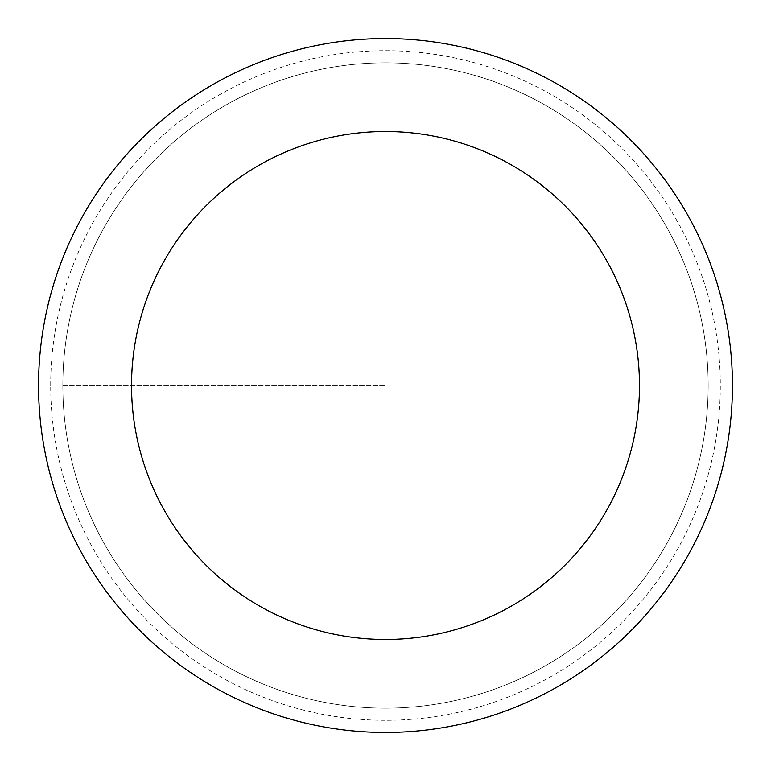 <?xml version="1.0" encoding="UTF-8"?>
<svg xmlns="http://www.w3.org/2000/svg" width="771" height="771" viewBox="0 0 771 771"><rect width="100%" height="100%" fill="white"/><g stroke="black" fill="none" stroke-linecap="round" stroke-linejoin="round"><path stroke-width="0.58" stroke-dasharray="3.85 2.89" d="M62.837 385.5A322.663 322.663 0 0 0 546.832 664.939A322.663 322.663 0 0 0 546.832 106.061A322.663 322.663 0 0 0 62.837 385.5A322.663 322.663 0 0 1 546.832 106.061A322.663 322.663 0 0 1 546.832 664.939A322.663 322.663 0 0 1 62.837 385.5L385.5 385.5L62.837 385.5A322.663 322.663 0 0 1 546.832 106.061A322.663 322.663 0 0 1 546.832 664.939A322.663 322.663 0 0 1 62.837 385.5M38.55 385.5A346.95 346.95 0 0 1 558.975 85.032A346.95 346.95 0 0 1 558.975 685.968A346.95 346.95 0 0 1 38.55 385.5M708.163 385.5A322.663 322.663 0 0 1 224.168 664.939A322.663 322.663 0 0 1 224.168 106.061A322.663 322.663 0 0 1 708.163 385.5A322.663 322.663 0 0 0 224.168 106.061A322.663 322.663 0 0 0 224.168 664.939A322.663 322.663 0 0 0 708.163 385.5M50.693 385.5A334.807 334.807 0 0 1 552.903 95.546A334.807 334.807 0 0 1 552.903 675.454A334.807 334.807 0 0 1 50.693 385.5"/><path stroke-width="1.16" d="M131.533 385.5A253.967 253.967 0 0 1 512.484 165.553A253.967 253.967 0 0 1 512.484 605.447A253.967 253.967 0 0 1 131.533 385.5M38.55 385.5A346.95 346.95 0 0 1 558.975 85.032A346.95 346.95 0 0 1 558.975 685.968A346.95 346.95 0 0 1 38.55 385.5"/></g></svg>
